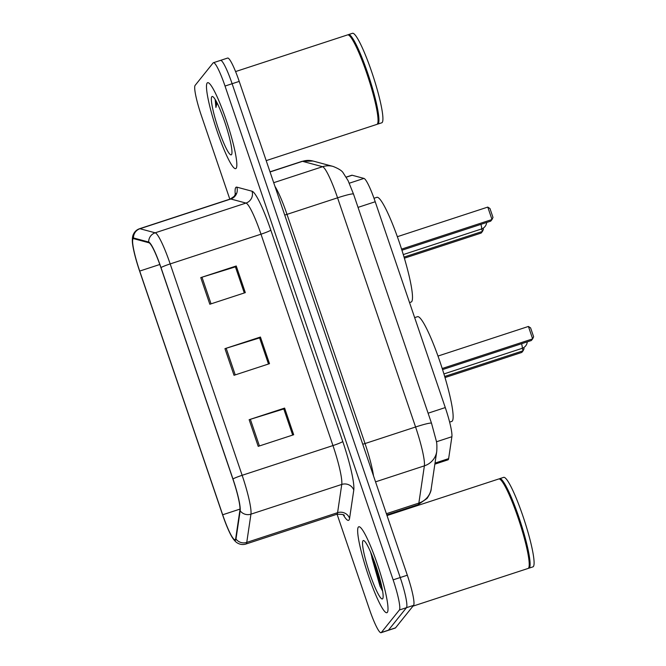 <?xml version="1.0" encoding="UTF-8"?>
<svg xmlns="http://www.w3.org/2000/svg" width="666" height="666" viewBox="0 0 666 666"><rect width="100%" height="100%" fill="white"/><g stroke="black" fill="none" stroke-linecap="round" stroke-linejoin="round"><path stroke-width="1" d="M346.187 177.098L351.823 175.25A28.255 3.788 71.9 0 1 352.172 175.25L363.952 178.413A28.255 3.788 71.9 0 1 375.216 201.748L445.279 407.575A28.255 3.788 71.9 0 1 451.889 436.721L448.643 458.616A28.255 3.788 71.9 0 1 448.285 459.632A28.255 3.788 71.9 0 1 448.01 459.84L434.856 464.144M337.071 514.202L369.464 609.365A28.255 3.788 -108.1 0 0 381.069 632.7L395.263 628.055A28.255 3.788 -108.1 0 0 395.546 627.847L413.578 605.361A28.255 3.788 -108.1 0 0 407.326 575.208L239.219 81.402A28.255 3.788 -108.1 0 0 227.605 58.067L220.513 60.39A28.255 3.788 -108.1 0 0 220.23 60.589M381.069 632.7A28.255 3.788 -108.1 0 0 381.352 632.492L399.384 610.006L406.476 607.683A28.255 3.788 -108.1 0 0 400.224 577.53L232.118 83.725A28.255 3.788 -108.1 0 0 220.513 60.39A28.255 3.788 -108.1 0 1 232.118 83.725L400.224 577.53A28.255 3.788 -108.1 0 1 406.476 607.683L388.445 630.169L406.476 607.683L413.578 605.361M387.346 612.37A45.205 6.061 -108.1 0 0 377.972 565.983A45.205 6.061 -108.1 0 0 358.766 526.781A45.205 6.061 -108.1 0 0 358.316 527.106A45.205 6.061 -108.1 0 0 367.699 573.493A45.205 6.061 -108.1 0 0 386.896 612.695A45.205 6.061 -108.1 0 0 387.346 612.37A45.205 6.061 -108.1 0 0 377.972 565.983A45.205 6.061 -108.1 0 0 358.766 526.781A45.205 6.061 -108.1 0 0 358.316 527.106A45.205 6.061 -108.1 0 0 367.699 573.493A45.205 6.061 -108.1 0 0 386.896 612.695A45.205 6.061 -108.1 0 0 387.346 612.37M236.172 168.298A45.205 6.061 -108.1 0 0 226.798 121.911A45.205 6.061 -108.1 0 0 207.592 82.709A45.205 6.061 -108.1 0 0 207.143 83.042A45.205 6.061 -108.1 0 0 216.525 129.429A45.205 6.061 -108.1 0 0 235.722 168.631A45.205 6.061 -108.1 0 0 236.172 168.298A45.205 6.061 -108.1 0 0 226.798 121.911A45.205 6.061 -108.1 0 0 207.592 82.709A45.205 6.061 -108.1 0 0 207.143 83.042A45.205 6.061 -108.1 0 0 216.525 129.429A45.205 6.061 -108.1 0 0 235.722 168.631A45.205 6.061 -108.1 0 0 236.172 168.298M235.356 539.443A30.137 4.038 71.9 0 1 235.056 539.668A30.137 4.038 71.9 0 1 222.677 514.776L139.71 271.07A30.137 4.038 71.9 0 1 133.342 238.678A30.137 4.038 71.9 0 1 133.708 238.678L148.901 242.757A30.137 4.038 71.9 0 1 160.914 267.649L232.875 479.029A30.137 4.038 71.9 0 1 239.918 510.114L235.731 538.361A30.137 4.038 71.9 0 1 235.356 539.443M235.597 540.159A30.886 4.138 -108.1 0 0 235.98 539.044L240.168 510.797A30.886 4.138 -108.1 0 0 232.95 478.937L160.989 267.557A30.886 4.138 -108.1 0 0 148.676 242.041L133.483 237.962A30.886 4.138 -108.1 0 0 132.376 241.908A30.886 4.138 -108.1 0 0 139.635 271.162L222.602 514.868A30.886 4.138 -108.1 0 0 232.376 537.637A30.886 4.138 -108.1 0 0 235.597 540.159M399.384 610.006A28.255 3.788 -108.1 0 0 393.131 579.853L225.025 86.047A28.255 3.788 -108.1 0 0 213.42 62.712A28.255 3.788 -108.1 0 0 213.137 62.912L195.105 85.398A28.255 3.788 -108.1 0 0 201.357 115.559L229.82 199.167M249.142 419.705L284.615 408.091L293.689 434.74L258.208 446.353L249.142 419.705A7.534 0.649 161.2 0 1 250.358 419.322L259.424 445.954M200.766 277.605L236.239 265.992L245.313 292.632L209.832 304.245L200.766 277.605A7.534 0.649 161.2 0 1 201.981 277.214L211.055 303.846M224.95 348.659L260.431 337.038L269.497 363.686L234.024 375.299L224.95 348.659A7.534 0.649 161.2 0 1 226.174 348.268L235.24 374.9M283.816 409.041L292.724 435.048M235.439 266.941L244.347 292.948M259.632 337.995L268.54 364.002M260.431 337.038L259.673 337.978M268.49 364.019L259.598 337.903L226.174 348.268M236.239 265.992L235.489 266.924M244.297 292.965L235.414 266.858L201.981 277.214M284.615 408.091L283.866 409.032M292.674 435.065L283.791 408.957L250.358 419.322M412.945 606.152L528.055 568.464A47.086 6.31 -108.1 0 0 528.521 568.123A47.086 6.31 -108.1 0 0 528.729 567.79A47.086 6.31 -108.1 0 0 519.405 521.753A47.086 6.31 -108.1 0 0 499.7 479.112A47.086 6.31 -108.1 0 0 498.759 478.971L387.013 515.551M528.463 568.198A47.086 6.31 -108.1 0 0 528.946 568.173A47.086 6.31 -108.1 0 0 529.412 567.832A47.086 6.31 -108.1 0 0 519.647 519.513A47.086 6.31 -108.1 0 0 499.642 478.679A47.086 6.31 -108.1 0 0 499.242 478.946M528.946 568.173L532.933 566.866A47.086 6.31 -108.1 0 0 533.399 566.525A47.086 6.31 -108.1 0 0 523.634 518.206A47.086 6.31 -108.1 0 0 503.629 477.372L499.642 478.679M382.692 598.701A30.703 4.113 -108.1 0 0 382.825 598.484A30.703 4.113 -108.1 0 0 376.74 568.456A30.703 4.113 -108.1 0 0 363.894 540.65A30.703 4.113 -108.1 0 0 362.97 540.784A30.703 4.113 -108.1 0 0 369.772 573.559A30.703 4.113 -108.1 0 0 382.692 598.701M370.512 551.864L380.02 586.263L382.65 591.192M528.729 567.79L529.02 567.199A46.612 6.244 -108.1 0 0 519.788 521.628A46.612 6.244 -108.1 0 0 500.283 479.412L499.7 479.112M382.176 588.528L380.144 583.266L373.343 558.832M380.02 586.263L372.044 558.266L371.203 553.479M449.633 422.119L451.773 421.411A55.087 7.384 -108.1 0 0 452.322 421.012A55.087 7.384 -108.1 0 0 440.892 364.477A55.087 7.384 -108.1 0 0 417.49 316.7L414.66 317.632M444.688 376.457L523.101 350.791L521.786 352.431L445.021 377.564M523.717 347.602L524.084 348.668L523.101 350.791L522.252 348.301M442.216 368.498L532.642 338.886L531.326 340.526L442.565 369.588M528.413 326.457L530.602 327.888L533.624 336.763L532.642 338.886L528.413 326.457L437.978 356.06M266.192 160.631L376.881 124.392A47.086 6.31 -108.1 0 0 377.347 124.051A47.086 6.31 -108.1 0 0 377.555 123.718A47.086 6.31 -108.1 0 0 368.231 77.681A47.086 6.31 -108.1 0 0 348.526 35.04A47.086 6.31 -108.1 0 0 347.585 34.898L235.573 71.57M377.289 124.126A47.086 6.31 -108.1 0 0 377.772 124.101A47.086 6.31 -108.1 0 0 378.238 123.759A47.086 6.31 -108.1 0 0 368.473 75.441A47.086 6.31 -108.1 0 0 348.468 34.607A47.086 6.31 -108.1 0 0 348.068 34.873M377.772 124.101L381.76 122.794A47.086 6.31 -108.1 0 0 382.226 122.452A47.086 6.31 -108.1 0 0 372.46 74.134A47.086 6.31 -108.1 0 0 352.456 33.3L348.468 34.607M231.518 154.629A30.703 4.113 -108.1 0 0 231.651 154.412A30.703 4.113 -108.1 0 0 225.566 124.392A30.703 4.113 -108.1 0 0 212.72 96.587A30.703 4.113 -108.1 0 0 211.796 96.712A30.703 4.113 -108.1 0 0 218.598 129.487A30.703 4.113 -108.1 0 0 231.518 154.629M215.185 99.5L215.917 107.442L217.041 102.864M377.555 123.718L377.847 123.135A46.612 6.244 -108.1 0 0 368.614 77.556A46.612 6.244 -108.1 0 0 349.109 35.34L348.526 35.04M215.917 107.442L215.867 100.658M409.54 302.572L411.138 302.048A55.087 7.384 -108.1 0 0 411.688 301.648A55.087 7.384 -108.1 0 0 400.258 245.113A55.087 7.384 -108.1 0 0 376.856 197.336L373.992 198.277M404.054 257.093L482.467 231.418L481.152 233.058L404.387 258.192M483.083 228.238L483.449 229.295L482.467 231.418L481.618 228.929M401.573 249.126L492.007 219.522L490.692 221.162L401.931 250.225M487.77 207.093L489.968 208.516L492.99 217.399L492.007 219.522L487.77 207.093L397.344 236.696M435.015 463.078L448.643 458.616M436.43 441.783L451.889 436.721M428.096 413.203L445.279 407.575M358.033 207.376L375.216 201.748M349.292 183.208L363.952 178.413M346.237 177.198L352.172 175.25M431.21 488.752A18.831 18.032 -171.6 0 1 418.856 503.08L424.384 465.85A37.671 5.045 -108.1 0 0 415.576 426.998L337.562 197.819A37.671 5.045 -108.1 0 0 322.544 166.708A18.831 18.59 -75 0 1 333.05 166.417C338.661 168.64 342.041 170.796 343.19 172.885L348.093 180.644L353.513 194.089L431.526 423.268L436.263 440.817C436.896 442.84 437.054 446.42 436.73 451.531L431.21 488.752C431.218 491.017 429.828 494.247 427.039 498.451L418.015 504.703A37.671 5.045 -108.1 0 0 418.39 504.428A37.671 5.045 -108.1 0 0 418.856 503.08L386.388 513.711M273.701 182.692L322.544 166.708L302.522 161.33A37.671 5.045 -108.1 0 0 302.056 161.339L313.028 161.039L333.05 166.417M270.046 171.97L302.522 161.33A18.831 18.59 -75 0 1 313.028 161.039M407.326 575.208L393.131 579.853M395.546 627.847L381.352 632.492M239.219 81.402L225.025 86.047M436.73 451.531A18.831 18.032 -171.6 0 1 424.384 465.85L375.541 481.843M431.526 423.268A18.831 1.623 161.2 0 0 415.576 426.998L365.026 443.548A37.671 5.045 71.9 0 1 373.518 475.899M353.513 194.089A18.831 1.623 161.2 0 0 337.562 197.819L287.004 214.369L365.026 443.548L362.737 444.23M274.975 186.43A37.671 5.045 71.9 0 1 287.004 214.369L284.715 215.051M222.677 514.776L240.001 509.099M235.281 194.647A47.086 6.31 71.9 0 1 235.797 187.487A47.086 6.31 71.9 0 1 236.846 187.146L252.039 191.217A47.086 6.31 71.9 0 1 270.804 230.111L342.765 441.5A47.086 6.31 71.9 0 1 353.779 490.068L349.583 518.315A47.086 6.31 71.9 0 1 343.298 514.885M160.989 267.557A9.416 0.816 -18.8 0 1 170.18 263.919L242.141 475.308A37.671 5.045 71.9 0 1 250.949 514.16L246.753 542.407A37.671 5.045 71.9 0 1 246.287 543.764A37.671 5.045 71.9 0 1 245.912 544.039L336.73 514.302A37.671 5.045 -108.1 0 0 337.104 514.027A37.671 5.045 -108.1 0 0 337.579 512.678L341.766 484.432A37.671 5.045 -108.1 0 0 332.958 445.571L260.997 234.191A37.671 5.045 -108.1 0 0 245.987 203.072L230.794 199.001A37.671 5.045 -108.1 0 0 230.328 199.001L234.274 196.287L235.664 193.456M235.98 539.044A9.416 9.016 -171.6 0 0 246.753 542.407L337.579 512.678A9.416 9.016 8.4 0 1 349.583 518.315M342.765 441.5A9.416 0.816 161.2 0 1 332.958 445.571L242.141 475.308A9.416 0.816 161.2 0 0 232.95 478.937M148.676 242.041A9.416 9.299 -75 0 1 155.17 232.809A37.671 5.045 71.9 0 1 170.18 263.919L260.997 234.191A9.416 0.816 161.2 0 0 270.804 230.111M353.779 490.068A9.416 9.016 8.4 0 0 341.766 484.432L250.949 514.16A9.416 9.016 -171.6 0 1 240.168 510.797M133.483 237.962A9.416 9.299 -75 0 1 139.968 228.729L155.17 232.809L245.987 203.072A9.416 9.299 105 0 0 252.039 191.217M132.376 241.908C132.209 238.453 132.559 235.897 133.433 234.257C134.699 231.543 136.73 229.703 139.51 228.729A37.671 5.045 71.9 0 1 139.968 228.729L230.794 199.001A9.416 9.299 105 0 0 236.846 187.146M139.71 271.07L159.815 264.485M521.586 343.723A7.534 1.007 71.9 0 1 522.194 348.285A7.534 1.007 71.9 0 1 522.119 348.343A7.534 7.534 0 0 0 527.281 341.858M480.944 224.35A7.534 1.007 71.9 0 1 481.56 228.921A7.534 1.007 71.9 0 1 481.485 228.979A7.534 7.534 0 0 0 486.646 222.486M302.056 161.339L270.005 171.828M418.015 504.703L386.804 514.926M232.376 537.637C234.265 540.501 236.055 542.349 237.729 543.173C240.368 544.613 243.09 544.905 245.912 544.039M213.42 62.712L220.513 60.39M139.51 228.729L230.328 199.001M344.314 515.617C344.489 514.602 341.966 514.16 336.73 514.302M443.931 373.942L522.119 348.343M403.288 254.579L481.485 228.979"/></g></svg>
